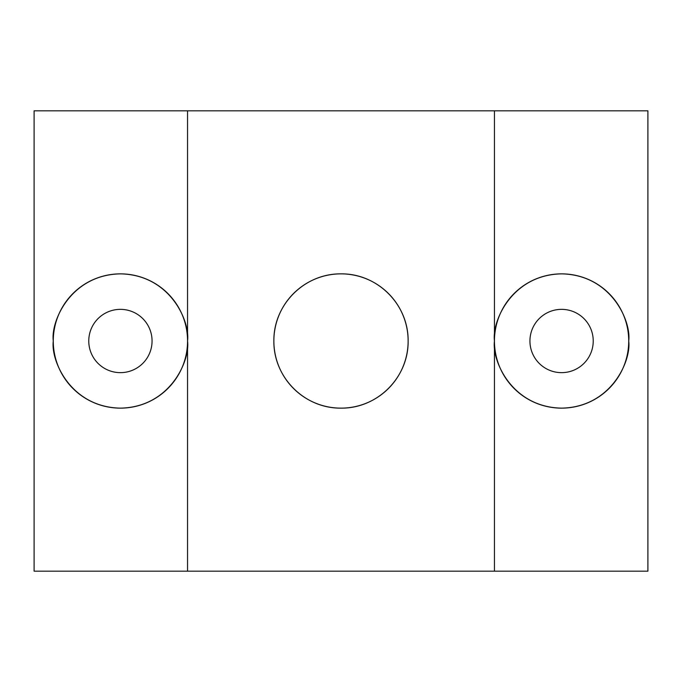 <?xml version="1.0" encoding="UTF-8"?>
<svg xmlns="http://www.w3.org/2000/svg" width="682" height="682" viewBox="0 0 682 682"><rect width="100%" height="100%" fill="white"/><g stroke="black" fill="none" stroke-linecap="round" stroke-linejoin="round"><path stroke-width="1.02" d="M187.55 110.825L187.55 571.175L34.1 571.175L34.1 110.825L647.9 110.825L647.9 571.175L494.45 571.175L494.45 110.825M341 408.134A67.134 67.134 0 0 0 399.141 307.437A67.134 67.134 0 0 0 282.86 307.429A67.134 67.134 0 0 0 341 408.134C377.504 408.595 408.569 377.385 408.134 341.128C408.654 304.598 377.555 273.491 341.145 273.866C304.556 273.371 273.448 304.496 273.866 340.881C273.38 377.359 304.385 408.569 341 408.134M187.55 571.175L494.45 571.175M494.45 341C491.748 360.642 511.892 407.222 561.584 408.134C611.277 407.222 631.421 360.642 628.719 341C631.421 321.358 611.277 274.778 561.584 273.866C511.892 274.778 491.748 321.358 494.45 341M187.55 341C190.252 321.358 170.108 274.778 120.416 273.866C70.723 274.778 50.579 321.358 53.281 341C50.579 360.642 70.723 407.222 120.416 408.134C170.108 407.222 190.252 360.642 187.55 341M561.584 309.355A31.645 31.645 0 0 0 534.177 356.822A31.645 31.645 0 0 0 588.992 356.822A31.645 31.645 0 0 0 561.584 309.355M120.416 309.355A31.645 31.645 0 0 0 93.008 356.822A31.645 31.645 0 0 0 147.824 356.822A31.645 31.645 0 0 0 120.416 309.355M561.584 273.866A67.134 67.134 0 0 1 619.725 374.571A67.134 67.134 0 0 1 503.444 374.571A67.134 67.134 0 0 1 561.584 273.866M120.416 273.866A67.134 67.134 0 0 1 178.556 374.571A67.134 67.134 0 0 1 62.275 374.571A67.134 67.134 0 0 1 120.416 273.866"/></g></svg>
